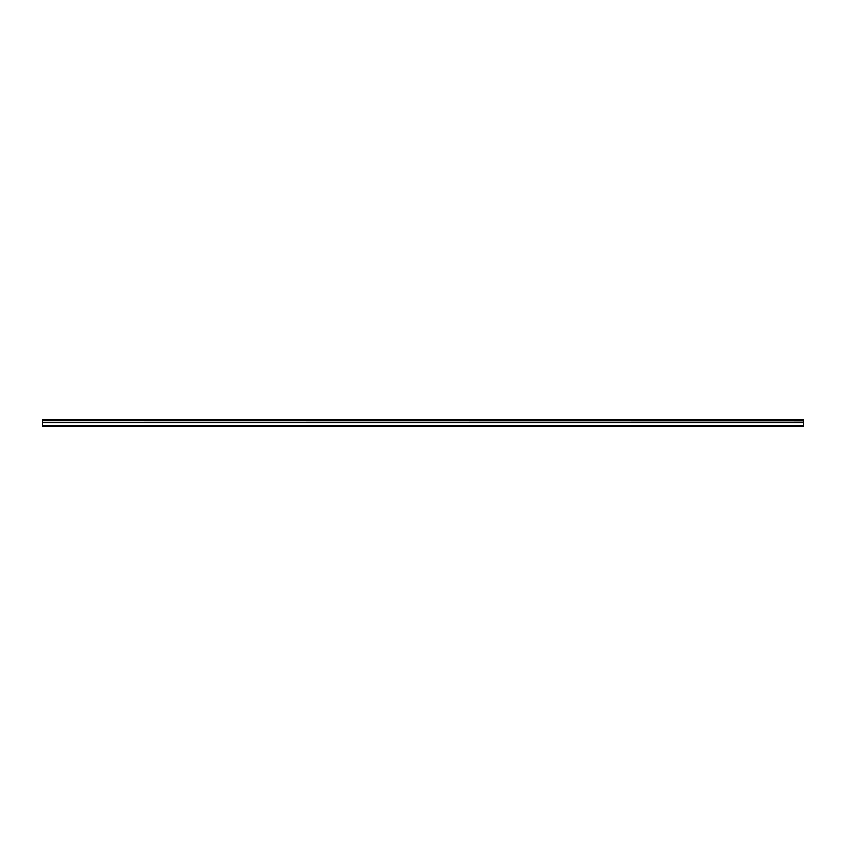 <?xml version="1.0" encoding="UTF-8"?>
<svg xmlns="http://www.w3.org/2000/svg" width="846" height="846" viewBox="0 0 846 846"><rect width="100%" height="100%" fill="white"/><g stroke="black" fill="none" stroke-linecap="round" stroke-linejoin="round"><path stroke-width="1.27" d="M42.3 420.716L42.3 419.902L803.7 419.902L803.7 420.716L42.3 420.716L803.7 420.822L803.7 422.609L42.3 422.609L42.3 426.098L803.7 426.098L803.7 422.609M42.3 420.822L42.3 422.609M42.3 425.686L803.7 425.686M803.7 420.145L42.3 420.145M42.3 422.725L803.7 422.725"/></g></svg>
